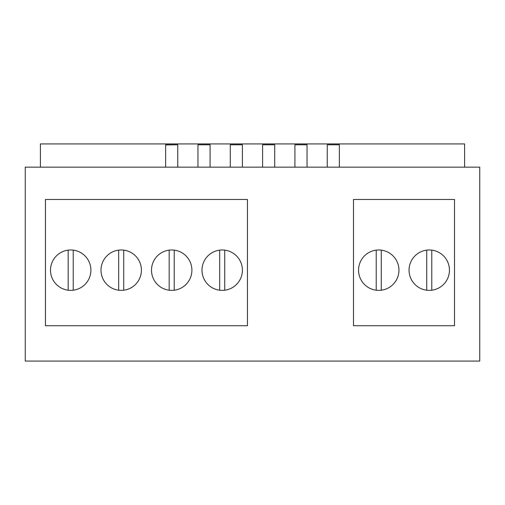 <?xml version="1.0" encoding="UTF-8"?>
<svg xmlns="http://www.w3.org/2000/svg" width="505" height="505" viewBox="0 0 505 505"><rect width="100%" height="100%" fill="white"/><g stroke="black" fill="none" stroke-linecap="round" stroke-linejoin="round"><path stroke-width="0.76" d="M25.25 361.075L479.75 361.075L479.75 167.155L25.25 167.155L25.25 361.075M40.4 167.155L40.4 143.925L464.6 143.925L464.6 167.155M454.5 199.475L353.5 199.475L353.5 325.725L454.5 325.725L454.5 199.475M449.45 270.175A20.2 20.2 0 0 0 429.25 249.975A20.2 20.2 0 0 0 409.05 270.175A20.2 20.2 0 0 0 429.25 290.375A20.2 20.2 0 0 0 449.45 270.175M398.95 270.175A20.2 20.2 0 0 0 378.75 249.975A20.2 20.2 0 0 0 358.55 270.175A20.2 20.2 0 0 0 378.75 290.375A20.2 20.2 0 0 0 398.95 270.175M426.725 250.133L426.725 290.217M431.775 290.217L431.775 250.133M376.225 250.133L376.225 290.217M381.275 290.217L381.275 250.133M45.45 199.475L45.45 325.725L247.45 325.725L247.45 199.475L45.45 199.475M141.4 270.175A20.2 20.2 0 0 0 121.2 249.975A20.2 20.2 0 0 0 101 270.175A20.2 20.2 0 0 0 121.2 290.375A20.2 20.2 0 0 0 141.4 270.175M90.9 270.175A20.2 20.2 0 0 0 70.7 249.975A20.2 20.2 0 0 0 50.5 270.175A20.2 20.2 0 0 0 70.7 290.375A20.2 20.2 0 0 0 90.9 270.175M191.9 270.175A20.2 20.2 0 0 0 171.7 249.975A20.2 20.2 0 0 0 151.5 270.175A20.2 20.2 0 0 0 171.7 290.375A20.2 20.2 0 0 0 191.9 270.175M242.4 270.175A20.2 20.2 0 0 0 222.2 249.975A20.2 20.2 0 0 0 202 270.175A20.2 20.2 0 0 0 222.2 290.375A20.2 20.2 0 0 0 242.4 270.175M118.675 250.133L118.675 290.217M123.725 290.217L123.725 250.133M68.175 250.133L68.175 290.217M73.225 290.217L73.225 250.133M169.175 250.133L169.175 290.217M174.225 290.217L174.225 250.133M219.675 250.133L219.675 290.217M224.725 290.217L224.725 250.133M165.64 167.155L165.64 144.954L177.76 144.79L177.76 167.155M327.24 167.155L327.24 144.79L339.36 144.79L339.36 167.155M210.08 167.155L210.08 144.79L197.96 144.79L197.96 167.155M242.4 167.155L242.4 144.79L230.28 144.79L230.28 167.155M274.72 167.155L274.72 144.79L262.6 144.79L262.6 167.155M307.04 167.155L307.04 144.79L294.92 144.79L294.92 167.155M327.24 144.79L339.36 144.79M165.64 144.79L177.76 144.79M197.96 144.79L210.08 144.79M230.28 144.79L242.4 144.79M262.6 144.79L274.72 144.79M294.92 144.79L307.04 144.79"/></g></svg>
